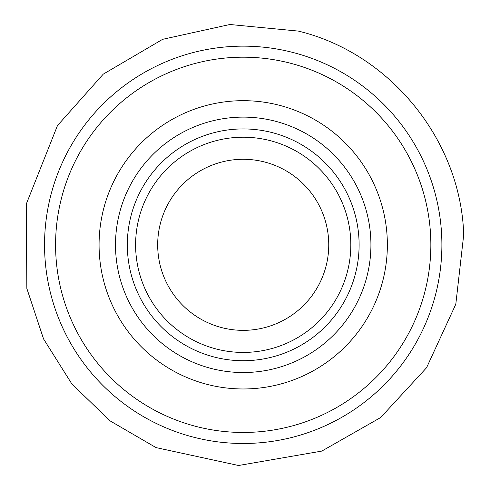 <?xml version="1.0" encoding="UTF-8"?>
<svg xmlns="http://www.w3.org/2000/svg" width="490" height="490" viewBox="0 0 490 490"><rect width="100%" height="100%" fill="white"/><g stroke="black" fill="none" stroke-linecap="round" stroke-linejoin="round"><path stroke-width="0.73" d="M328.753 244.822A85.542 85.542 0 0 1 200.447 318.898A85.542 85.542 0 0 1 200.447 170.74A85.542 85.542 0 0 1 328.753 244.822M350.828 244.822A107.616 107.616 0 0 1 189.41 338.014A107.616 107.616 0 0 1 189.41 151.624A107.616 107.616 0 0 1 350.828 244.822A107.616 107.616 0 0 1 189.41 338.014A107.616 107.616 0 0 1 189.41 151.624A107.616 107.616 0 0 1 350.828 244.822M359.109 244.822A115.891 115.891 0 0 1 185.269 345.187A115.891 115.891 0 0 1 185.269 144.458A115.891 115.891 0 0 1 359.109 244.822M387.363 244.822A144.146 144.146 0 0 1 171.145 369.656A144.146 144.146 0 0 1 171.145 119.989A144.146 144.146 0 0 1 387.363 244.822M430.851 244.822A187.633 187.633 0 0 1 149.401 407.319A187.633 187.633 0 0 1 149.401 82.326A187.633 187.633 0 0 1 430.851 244.822M441.888 244.822A198.671 198.671 0 0 1 143.882 416.874A198.671 198.671 0 0 1 143.882 72.765A198.671 198.671 0 0 1 441.888 244.822M370.924 244.822A127.706 127.706 0 0 1 179.364 355.422A127.706 127.706 0 0 1 179.364 134.223A127.706 127.706 0 0 1 370.924 244.822M463.712 234.71L455.81 304.186L426.576 367.708L380.65 417.541L321.777 451.094L238.563 465.5L156.034 447.603L110.085 420.879L71.859 383.952L43.567 338.958L26.852 288.5L26.289 204.048L57.477 125.569L103.261 74.143L162.649 39.323L229.877 24.5L298.404 31.103C390.205 53.3 460.851 140.305 463.712 234.71"/></g></svg>
